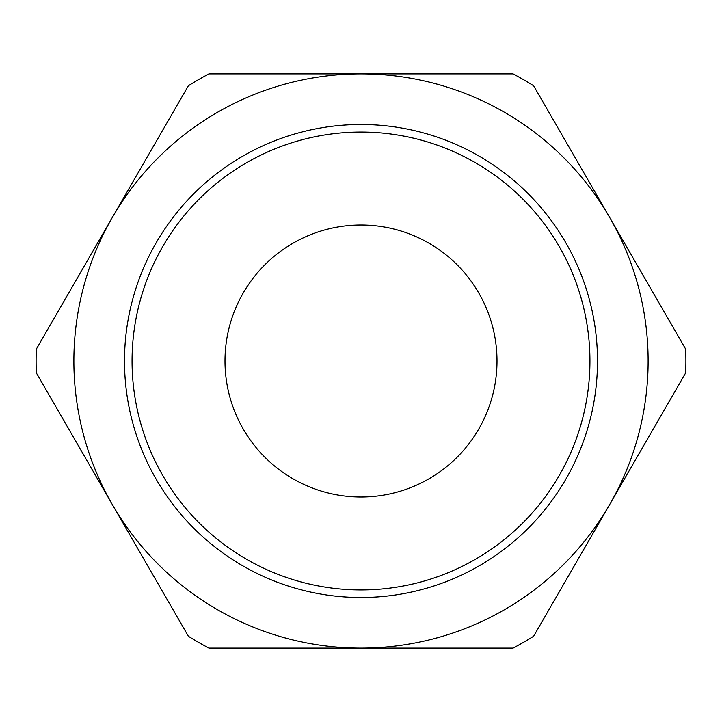 <?xml version="1.0" encoding="UTF-8"?>
<svg xmlns="http://www.w3.org/2000/svg" width="722" height="722" viewBox="0 0 722 722"><rect width="100%" height="100%" fill="white"/><g stroke="black" fill="none" stroke-linecap="round" stroke-linejoin="round"><path stroke-width="1.08" d="M73.879 361A287.121 287.121 0 0 0 112.343 504.561L36.317 372.877A324.9 324.9 0 0 1 36.317 349.123L188.379 85.756A324.9 324.9 0 0 1 208.938 73.879L513.062 73.879A324.9 324.9 0 0 1 533.621 85.756L685.683 349.123A324.9 324.9 0 0 1 685.683 372.877L533.621 636.244A324.9 324.9 0 0 1 513.062 648.121L208.938 648.121A324.9 324.9 0 0 1 188.379 636.244L112.343 504.561A287.121 287.121 0 0 0 609.657 504.561A287.121 287.121 0 0 0 361 73.879A287.121 287.121 0 0 0 73.879 361M124.5 361A236.5 236.5 0 0 1 361 124.5A236.5 236.5 0 0 1 597.5 361A236.5 236.5 0 0 1 361 597.5A236.5 236.5 0 0 1 124.5 361M589.937 361A228.937 228.937 0 0 0 361 132.063A228.937 228.937 0 0 0 132.063 361A228.937 228.937 0 0 0 361 589.937A228.937 228.937 0 0 0 589.937 361M224.993 361A136.007 136.007 0 0 1 361 224.993A136.007 136.007 0 0 1 497.007 361A136.007 136.007 0 0 1 361 497.007A136.007 136.007 0 0 1 224.993 361"/></g></svg>
